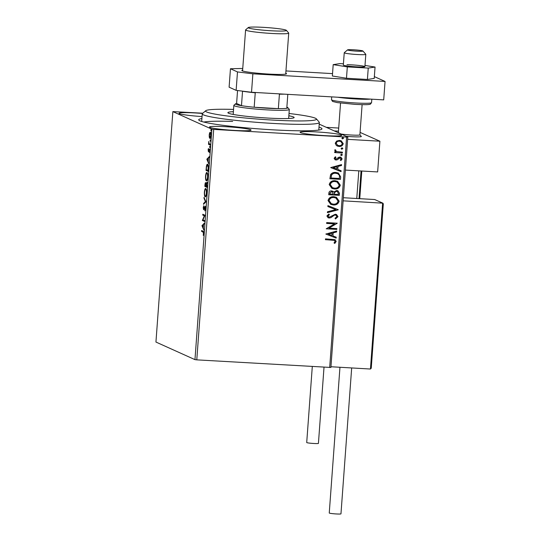 <?xml version="1.0" encoding="UTF-8"?>
<svg xmlns="http://www.w3.org/2000/svg" width="541" height="541" viewBox="0 0 541 541"><rect width="100%" height="100%" fill="white"/><g stroke="black" fill="none" stroke-linecap="round" stroke-linejoin="round"><path stroke-width="0.81" d="M318.994 127.155A61.796 4.686 -175.8 0 1 321.767 129.177A61.796 4.686 -175.8 0 1 272.536 129.806A61.796 4.686 -175.8 0 1 198.865 120.156A61.796 4.686 -175.8 0 1 201.901 118.553M232.671 121.441A58.705 4.45 4.2 0 0 203.795 122.05M226.158 126.716A20.856 1.582 4.2 0 0 209.475 127.04A20.856 1.582 4.2 0 0 234.388 130.422A20.856 1.582 4.2 0 0 251.071 130.097A20.856 1.582 4.2 0 0 226.158 126.716M316.776 131.936A20.856 1.582 4.2 0 0 300.093 132.261A20.856 1.582 4.2 0 0 325.013 135.642A20.856 1.582 4.2 0 0 341.696 135.318A20.856 1.582 4.2 0 0 316.776 131.936M202.53 113.461A20.856 1.582 4.2 0 0 195.673 112.981A20.856 1.582 4.2 0 0 178.99 113.306A20.856 1.582 4.2 0 0 202.043 116.572M209.293 137.299L209.198 134.952L209.617 132.836L210.226 132.288C210.672 132.464 210.868 133.593 210.807 135.676C210.564 137.678 210.226 138.57 209.786 138.354L209.293 137.299L209.651 137.319M210.091 145.042L208.535 144.339L208.772 141.458L209.103 143.608L210.151 144.217L210.091 145.042M208.082 150.06L208.427 148.565L208.589 150.858L209.367 148.991L209.353 152.542L209.313 149.816L208.38 151.818L208.285 150.073M208.434 150.986L208.894 150.871M209.678 149.843L209.151 149.952M208.346 168.88L208.157 171.375L206.026 170.415L206.412 166.263C206.777 164.626 207.176 163.97 207.602 164.288C208.231 164.444 208.474 165.972 208.346 168.88M206.987 187.369L204.85 186.408L204.965 184.887C205.1 183.257 205.337 182.513 205.675 182.648L206.053 183.859L206.723 182.412L206.987 187.369M205.925 201.847L203.538 204.336L203.599 203.43L205.411 201.55L203.984 198.202L204.052 197.303L205.925 201.847M204.545 220.6L204.484 221.425L202.348 220.464L204.336 215.805L202.747 215.088L202.807 214.263L204.938 215.223L202.956 219.883L204.545 220.6M202.97 231.994L201.55 231.359L201.61 230.527L203.051 231.176C203.463 231.021 203.666 231.791 203.653 233.482L203.26 235.403L203.436 233.394L202.97 231.994L203.572 232.028L201.55 231.359M194.963 359.637L155.943 342.054L172.863 111.608L211.889 129.184L213.702 129.407L196.782 359.86L194.963 359.637L211.889 129.184M201.962 225.705L204.363 223.081L203.531 224.779L203.308 227.802L203.849 230.114L201.962 225.705L202.577 225.604L201.976 225.563M205.479 208.691L204.829 210.902L204.998 206.987L203.592 209.773L203.233 207.629L203.747 205.715L203.646 208.941L205.066 206.162L205.479 208.691M205.424 207.014L204.769 207.162M203.646 208.941L204.268 208.583M205.458 196.836L205.201 196.823C204.586 196.606 204.309 195.078 204.37 192.224C204.708 189.438 205.181 188.214 205.796 188.545C206.412 188.768 206.682 190.31 206.615 193.171C206.277 195.916 205.803 197.134 205.201 196.823L205.337 196.856M206.635 180.843L206.371 180.829C205.763 180.613 205.485 179.085 205.539 176.231C205.884 173.445 206.358 172.221 206.973 172.552C207.582 172.775 207.859 174.317 207.791 177.178C207.453 179.923 206.98 181.14 206.371 180.829L206.506 180.863M206.845 159.25L209.245 156.626L208.413 158.324L208.19 161.34L208.725 163.659L206.845 159.25L207.46 159.142L206.858 159.108M209.786 147.598L209.624 146.827L209.854 146.219L209.976 146.983M209.982 146.848L209.624 146.827L209.854 146.219M210.253 141.255L210.091 140.484L210.321 139.876L210.442 140.646M210.449 140.504L210.091 140.484L210.321 139.876M211.017 130.915L210.848 130.144L210.976 130.908L211.206 130.3M211.213 130.165L210.848 130.144L211.078 129.536M319.217 124.132L347.816 137.022L330.896 367.467L196.782 359.86M336.346 145.502L335.231 143.196L336.671 141.045L339.478 140.396L341.215 140.802L343.231 143.656C342.622 145.678 341.222 146.611 339.031 146.462L336.346 145.502M342.406 153.029L334.683 152.582L334.744 151.757L335.88 151.818L334.71 150.31L335.021 149.695L336.549 151.534L342.467 152.197L342.406 153.029L334.683 152.535M334.122 158.31L335.339 156.775L335.968 157.296L335.075 158.31L336.056 159.169L338.794 157.248L340.005 157.046L340.986 157.269L342.108 158.919L340.938 160.555L340.255 160.041L341.155 158.953L339.985 157.871L337.246 159.805L336.035 160.001L335.109 159.784L334.122 158.31M335.562 159.04L336.056 159.169M340.431 157.965L339.234 158.026M340.654 176.86L340.472 179.362L329.902 178.753L330.592 174.587C331.91 172.91 333.648 172.194 335.805 172.444L338.348 173.019L340.654 176.86L340.472 179.362M339.295 195.355L328.725 194.746L328.84 193.225C329.036 191.595 329.969 190.817 331.64 190.899L333.811 192.035L336.644 190.493L337.936 190.797L339.457 193.205L339.295 195.355L328.732 194.699M338.233 209.834L327.406 212.667L327.474 211.768L335.69 209.617L327.86 206.54L327.927 205.641L338.247 209.692L327.413 212.579M336.86 228.586L336.8 229.411L326.223 228.802L334.507 223.879L326.622 223.426L326.683 222.594L337.253 223.203L328.989 228.133L336.86 228.586M332.458 240.096L325.425 239.69L325.486 238.865L335.068 239.677L336.184 241.455L334.818 243.416L334.034 242.95L335.102 241.401L334.379 240.387L325.425 239.643M329.685 367.522L346.612 137.069L213.702 129.407M325.838 234.043L336.678 231.068L336.61 231.967L333.141 232.873L332.918 235.896L336.225 237.195L336.157 238.094L325.838 234.043L336.157 238.094M338.003 216.671L335.515 218.949L335.028 218.246L336.915 216.664L335.988 215.244L335.237 215.061L334.176 215.271L330.862 217.705L328.103 217.773L326.892 215.974L328.833 213.999L329.442 214.682L327.981 216.048L329.239 217.205L335.312 214.236L336.516 214.52L338.003 216.671L335.393 218.895M328.59 217.042L329.239 217.205M333.33 204.978L330.774 204.383L328.029 200.576C328.887 197.763 330.842 196.478 333.885 196.708L336.387 197.282L339.146 201.151C338.274 203.916 336.333 205.195 333.33 204.978L330.713 204.349M334.5 188.985L331.951 188.39L329.199 184.582C330.057 181.769 332.012 180.484 335.062 180.714L337.564 181.289L340.316 185.157C339.45 187.923 337.51 189.201 334.5 188.985L331.89 188.356M330.72 167.582L341.554 164.606L341.493 165.512L338.017 166.418L337.8 169.441L341.107 170.74L341.04 171.639L330.72 167.582L341.04 171.639M341.445 154.171L342.277 154.909L341.344 155.551L340.641 154.861L341.567 154.226L342.399 154.963L341.087 155.517M341.567 154.226L341.932 154.307M341.912 147.828L342.744 148.565L341.811 149.208L341.101 148.525L342.034 147.882L342.866 148.626L341.554 149.174M342.034 147.882L342.399 147.964M342.669 137.488L343.501 138.226L342.568 138.868L341.865 138.178L342.798 137.542L343.623 138.28L342.311 138.834M342.798 137.542L343.163 137.624M172.863 111.608L202.821 113.211M346.612 137.069L347.816 137.022M335.007 239.649L336.184 241.455M336.062 241.401L334.696 243.362M334.318 240.36L332.336 240.042M336.549 231.102L336.61 231.967M336.488 231.913L333.141 232.873M333.019 232.819L332.918 235.896M336.103 237.147L336.035 238.04M332.032 233.164L328.272 234.064L331.856 235.477L332.032 233.164L328.394 234.118M336.732 228.579L336.8 229.411M336.678 229.357L326.23 228.755M326.622 223.379L334.507 223.879M337.117 223.338L328.989 228.133M335.927 215.217L335.237 215.061M335.116 215.007L334.176 215.271M334.054 215.217L330.862 217.705M330.74 217.651L329.219 218.037M329.097 217.982L328.042 217.746M328.786 214.02L329.442 214.682M329.32 214.628L327.981 216.048M327.853 215.987L329.117 217.151M336.455 214.493L337.882 216.616M327.86 206.534L335.69 209.617M336.326 197.255L339.146 201.151M339.024 201.096C338.152 203.862 336.211 205.134 333.209 204.924M335.846 197.992L333.702 197.479C331.288 197.296 329.719 198.317 328.989 200.542L331.248 203.639M333.824 197.533C331.41 197.35 329.841 198.378 329.111 200.596L331.308 203.666L333.384 204.153C335.785 204.329 337.347 203.315 338.057 201.117L335.907 198.02L333.702 197.479M332.735 191.142L333.811 192.035M337.875 190.77L339.457 193.205M339.335 193.151L339.173 195.301M337.307 191.48L336.461 191.264L334.473 192.454L334.223 194.185L338.274 194.462L338.341 193.522L337.368 191.507L336.583 191.325L334.595 192.515L334.345 194.239M332.35 191.893L331.477 191.67L329.814 193.069L329.746 193.928L333.256 194.178L332.411 191.92L331.599 191.724L329.936 193.123L329.868 193.982M337.503 181.262L340.316 185.157M340.194 185.103C339.329 187.869 337.388 189.14 334.379 188.931M337.016 181.999L334.872 181.485C332.458 181.303 330.889 182.324 330.166 184.549L332.424 187.646M335.001 181.539C332.58 181.357 331.011 182.385 330.287 184.603L332.485 187.673L334.561 188.16C336.962 188.336 338.517 187.321 339.234 185.123L337.077 182.026L334.872 181.485M340.35 179.308L329.902 178.706M338.287 172.992L340.532 176.806M337.712 173.702L335.623 173.221C333.851 173.012 332.451 173.614 331.437 175.027L331.045 177.989L339.45 178.469L339.41 175.352L337.773 173.729L335.745 173.276C333.973 173.066 332.573 173.668 331.559 175.081L331.045 177.989M341.425 164.64L341.493 165.512M341.364 165.451L338.017 166.418M337.895 166.364L337.8 169.441M340.986 170.692L340.918 171.585M336.908 166.709L333.155 167.609L336.739 169.022L336.908 166.709L333.276 167.663M335.312 156.795L335.968 157.296M335.846 157.242L335.075 158.31M334.953 158.256L335.934 159.115M340.925 157.242L342.108 158.919M341.986 158.865L340.816 160.501M340.377 157.938L339.863 157.816M339.112 157.972L338.375 158.858M338.253 158.804L337.246 159.805M337.124 159.744L336.035 160.001M335.914 159.947L335.048 159.757M335.014 149.701L335.812 150.134M335.69 150.08L335.65 150.499M335.528 150.445L336.488 151.507M342.338 152.19L342.284 152.975M341.155 140.775L343.231 143.656M343.109 143.602C342.5 145.624 341.101 146.557 338.909 146.408L339.031 146.462M338.909 146.408L337.192 146.023M340.769 141.539L339.302 141.167C337.665 141.039 336.583 141.715 336.062 143.196L337.631 145.279M339.423 141.228C337.787 141.093 336.705 141.769 336.184 143.25L337.685 145.306L339.099 145.637C340.729 145.772 341.79 145.089 342.284 143.602L340.837 141.566L339.302 141.167M202.151 231.392L202.199 230.797M202.577 225.604L204.309 223.798M203.288 225.036L202.483 225.868L203.118 227.348L203.511 225.042M204.498 221.195L202.348 220.464M202.956 220.498L202.361 220.288M202.97 220.322L203.125 219.957M204.741 215.825L204.336 215.805M204.769 215.764L202.747 215.088M203.348 215.122L203.396 214.527M205.195 210.206L204.775 210.179M203.964 209.455L203.862 208.961M204.146 208.968L203.72 208.948M205.073 206.987L205.289 206.479M204.194 203.646L203.599 203.43M204.207 203.47L205.918 201.685M205.871 201.577L205.411 201.55M204.444 198.229L203.984 198.202M205.634 196.728L205.249 195.991L206.04 196.052M205.539 189.35L205.965 188.667M206.344 189.411L205.736 189.37C205.249 189.113 204.87 190.08 204.586 192.292C204.539 194.591 204.762 195.822 205.255 195.991C205.742 196.255 206.121 195.287 206.392 193.103C206.452 190.784 206.229 189.539 205.736 189.37L206.337 189.404M207 187.139L204.85 186.408M205.458 186.442L205.499 185.847M205.742 183.48L205.905 182.98M206.655 183.899L207.325 182.445M206.02 183.5L205.614 183.48L205.195 184.826L205.134 185.678L205.817 185.989L205.566 183.467L206.168 183.5M207.095 183.264L206.662 183.237L206.067 185.671L206.824 186.442L206.615 183.23L207.217 183.264M206.804 180.735L206.425 179.997L207.217 180.058M206.716 173.357L207.135 172.667M207.521 173.418L206.912 173.377C206.425 173.12 206.04 174.087 205.763 176.298C205.715 178.598 205.938 179.828 206.432 179.997C206.912 180.261 207.291 179.294 207.568 177.11C207.622 174.79 207.406 173.546 206.912 173.377L207.514 173.411M208.177 171.145L206.026 170.415M206.628 170.449L206.676 169.854M207.325 165.093L207.758 164.39M208.15 165.154L207.426 165.086L206.581 166.79L206.304 169.685L208.001 170.449L208.177 167.325L207.541 165.12L208.163 165.161M207.46 159.142L209.191 157.343M208.17 158.574L207.365 159.412L207.994 160.893L208.393 158.587M208.86 151.013L208.474 150.993M209.414 150.134L209.712 149.188M208.745 151.406L208.691 151.007M210.111 144.812L208.535 144.339M209.137 144.373L209.184 143.703M210.138 133.093L209.617 132.836M210.219 132.876L210.834 132.322M210.388 138.388L209.894 137.333M210.814 135.602L210.172 133.113L209.387 135.04L209.847 137.522L210.53 137.576M209.847 137.522L210.618 135.595M351.44 136.69A12.362 0.94 -175.8 0 1 346.233 136.305A12.362 0.94 -175.8 0 0 361.327 136.501A12.362 0.94 -175.8 0 1 351.44 136.69M360.076 132.396L379.897 141.208L377.645 171.937L345.388 170.077M379.897 141.208L347.647 139.348M338.483 131.152L334.257 130.908L338.483 131.152M361.246 136.379A12.362 0.94 -175.8 0 1 361.327 136.501A12.362 0.94 -175.8 0 0 361.32 136.467A12.362 0.94 -175.8 0 0 361.293 136.427L359.9 134.817A10.813 0.818 4.2 0 1 359.893 134.851A10.813 0.818 4.2 0 1 353.016 135.108A10.813 0.818 4.2 0 1 341.195 134.04M347.545 49.934A7.723 0.588 4.2 0 0 355.471 51.084A7.723 0.588 4.2 0 0 362.95 51.023A7.723 0.588 4.2 0 0 362.937 51.003A7.723 0.588 4.2 0 0 355.295 49.894A7.723 0.588 4.2 0 0 347.572 49.873A7.723 0.588 4.2 0 0 347.545 49.934M365.743 54.242A10.813 0.818 -175.8 0 1 365.784 54.283A10.813 0.818 -175.8 0 1 365.804 54.316A10.813 0.818 -175.8 0 1 365.811 54.343A10.813 0.818 -175.8 0 1 355.146 54.384A10.813 0.818 -175.8 0 1 344.245 52.788A10.813 0.818 -175.8 0 1 344.238 52.761A10.813 0.818 -175.8 0 1 344.272 52.7L347.572 49.873M383.285 203.998L371.241 368.279L383.319 203.829L382.629 203.105L374.703 199.534L343.359 197.729M374.703 199.534L382.933 203.179L343.129 200.833M371.241 368.076L370.45 369.03L330.943 366.751M338.707 128.055L326.331 127.338M351.677 367.948L340.965 513.855A5.87 0.446 -175.8 0 1 336.265 513.95A5.87 0.446 -175.8 0 1 329.253 512.996L339.958 367.271M324.018 367.19L318.426 443.39A5.87 0.446 -175.8 0 1 313.138 443.444A5.87 0.446 -175.8 0 1 306.828 442.633A5.87 0.446 -175.8 0 1 306.713 442.531L312.299 366.514M344.238 52.761L343.332 65.048A10.813 0.818 4.2 0 0 349.655 66.266A10.813 0.818 4.2 0 0 361.253 66.983A10.813 0.818 4.2 0 0 364.905 66.638A10.813 0.818 4.2 0 0 358.588 65.42A10.813 0.818 4.2 0 0 346.984 64.704M343.427 63.791L339.998 63.595L333.195 64.636L347.315 66.888L346.483 78.256L367.407 79.466L374.216 78.418L375.048 67.05L364.992 65.447M347.315 66.888L368.245 68.092L367.407 79.466M368.245 68.092L375.048 67.05M333.195 64.636L332.357 76.004L346.483 78.256M242.639 70.053A22.404 1.697 4.2 0 0 241.834 70.438A22.404 1.697 4.2 0 0 268.6 74.07A22.404 1.697 4.2 0 0 286.52 73.718A22.404 1.697 4.2 0 0 285.776 73.218M332.532 73.623L285.946 70.939M242.753 68.45L230.459 68.754L237.485 71.919L252.877 73.819L385.057 81.441L374.345 76.612M230.459 68.754L229.107 87.189L236.126 90.354L237.485 71.919M252.877 73.819L251.524 92.261L383.704 99.875L385.057 81.441M251.524 92.261L236.126 90.354M233.55 109.417A55.615 4.213 4.2 0 0 206.574 110.31A55.615 4.213 4.2 0 0 205.736 110.716A55.615 4.213 4.2 0 0 253.431 118.729A55.615 4.213 4.2 0 0 315.457 119.879A55.615 4.213 4.2 0 0 316.35 118.837A55.615 4.213 4.2 0 0 289.016 113.488M316.35 118.837L319.197 122.117A58.705 4.45 -175.8 0 1 319.339 122.469A58.705 4.45 -175.8 0 1 318.257 123.22A58.705 4.45 -175.8 0 1 255 122.185A58.705 4.45 -175.8 0 1 202.246 113.867A58.705 4.45 -175.8 0 1 202.435 113.542L205.736 110.716M288.853 115.76A33.217 2.516 -175.8 0 1 294.142 117.525A33.217 2.516 -175.8 0 1 293.533 117.952A33.217 2.516 -175.8 0 1 257.739 117.37A33.217 2.516 -175.8 0 1 227.889 112.663A33.217 2.516 -175.8 0 1 228.505 112.237A33.217 2.516 -175.8 0 1 233.387 111.683M255.967 92.511L255.244 92.802A26.266 1.988 -175.8 0 1 242.537 91.226L241.475 105.671A26.266 1.988 4.2 0 1 235.585 103.804A26.266 1.988 4.2 0 1 236.6 103.473L241.475 105.671A26.266 1.988 4.2 0 0 254.182 107.24A26.266 1.988 4.2 0 0 266.875 108.214A26.266 1.988 4.2 0 0 278.351 108.633A26.266 1.988 4.2 0 0 286.791 108.281A26.266 1.988 4.2 0 0 287.826 107.645A26.266 1.988 4.2 0 0 286.872 107.165M287.826 107.645L289.246 109.282A27.807 2.11 -175.8 0 1 289.313 109.451A27.807 2.11 -175.8 0 1 267.071 109.884A27.807 2.11 -175.8 0 1 233.847 105.373A27.807 2.11 -175.8 0 1 233.942 105.224L235.585 103.804M255.244 92.802L254.182 107.24L278.351 108.633L279.413 94.188L278.737 93.823M286.791 108.281L287.812 94.35M236.6 103.473L237.553 90.53M284.262 94.148A26.266 1.988 -175.8 0 1 279.413 94.188M271.115 30.763A19.158 1.454 4.2 0 0 286.392 30.35A19.158 1.454 4.2 0 0 263.555 27.354A19.158 1.454 4.2 0 0 248.292 27.55A19.158 1.454 4.2 0 0 271.115 30.763M286.392 30.35L288.671 32.974A21.626 1.637 -175.8 0 1 288.725 33.102A21.626 1.637 -175.8 0 1 271.426 33.441A21.626 1.637 -175.8 0 1 245.587 29.931A21.626 1.637 -175.8 0 1 245.655 29.816L248.292 27.55M370.45 369.03L382.629 203.105M359.021 198.628L361.057 170.976M361.773 171.017L359.745 198.675M370.416 99.111A20.085 1.522 -175.8 0 1 355.782 98.969A20.085 1.522 -175.8 0 1 337.564 97.218M355.491 102.966A20.085 1.522 4.2 0 0 371.559 102.648L370.423 104.142C369.483 104.447 368.617 105.022 355.092 104.372L337.435 102.628L332.58 101.451L331.498 99.706A20.085 1.522 4.2 0 0 355.491 102.966M204.965 206.98L205.566 207.014M203.686 208.948L204.288 208.982M208.454 150.993L209.063 151.027M209.286 149.816L209.888 149.85M365.811 54.343L364.905 66.638M362.112 104.65L359.893 134.851M356.769 198.5L358.805 170.848M340.546 103.067L338.362 132.761M362.937 51.003L365.784 54.283M359.758 198.675L361.794 171.017M371.809 99.192L371.559 102.648M331.701 96.88L331.498 99.706M319.339 122.469L318.784 130.07M202.246 113.867L201.685 121.468M289.313 109.451L288.651 118.506M233.847 105.373L233.185 114.428M285.716 74.103L288.725 33.102M242.571 70.932L245.587 29.931"/></g></svg>

